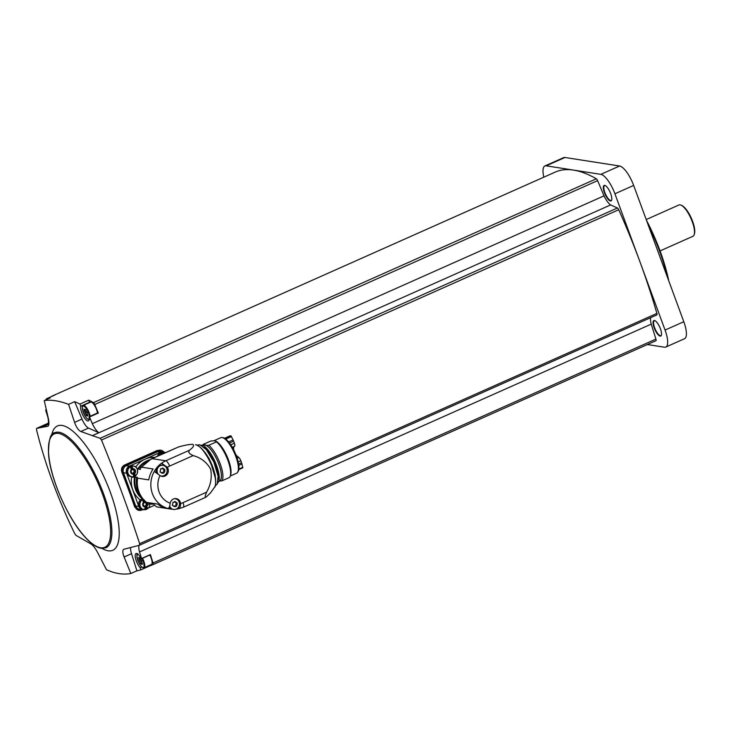 <?xml version="1.0" encoding="UTF-8"?>
<svg xmlns="http://www.w3.org/2000/svg" width="731" height="731" viewBox="0 0 731 731"><rect width="100%" height="100%" fill="white"/><g stroke="black" fill="none" stroke-linecap="round" stroke-linejoin="round"><path stroke-width="1.1" d="M224.581 438.262L229.726 435.968A17.37 5.565 66 0 1 230.969 435.85L233.107 439.934A5.327 1.709 66 0 1 233.646 441.213L234.377 443.205A3.609 1.16 66 0 1 234.642 446.193L232.476 447.646M235.757 454.444A5.327 1.709 66 0 0 237.356 456.318L238.799 457.469A3.609 1.16 66 0 1 240.819 460.731L241.55 462.714A5.327 1.709 66 0 1 241.952 463.975L242.793 467.84L238.79 469.604M230.274 476.018L236.579 473.222A19.445 6.232 -114 0 0 237.538 472.381L238.078 471.577A18.924 6.067 -114 0 0 234.989 452.644A18.924 6.067 -114 0 0 222.982 437.668L222.023 437.54A19.445 6.232 -114 0 0 220.762 437.695L213.68 440.839M237.538 472.381A19.445 6.232 -114 0 0 234.359 452.918A19.445 6.232 -114 0 0 222.023 437.54M213.936 440.811L215.627 441.067A19.445 6.232 66 0 0 213.936 440.811L210.893 440.985L203.191 444.411A20.751 6.652 -114 0 0 202.642 445.407M215.627 441.067L216.513 441.862L208.81 445.289L206.581 445.481A19.719 6.323 66 0 0 203.629 445.015L203.191 444.411M218.889 481.226A19.719 6.323 66 0 0 219.665 481.044L221.895 480.852L229.598 477.425A20.751 6.652 -114 0 0 230.247 476.128L230.667 474.803A19.646 6.296 -114 0 0 227.131 456.61A19.646 6.296 -114 0 0 215.992 441.204M230.247 476.128A20.751 6.652 -114 0 0 227.268 458.73A20.751 6.652 -114 0 0 216.513 441.862M221.895 480.852A20.751 6.652 -114 0 0 220.205 463.829A20.751 6.652 -114 0 0 208.81 445.289M219.026 481.162A19.646 6.296 -114 0 0 219.126 464.998A19.646 6.296 -114 0 0 206.535 445.572A19.646 6.296 -114 0 0 203.108 445.417M218.816 481.263L219.538 480.934A19.563 6.277 -114 0 0 217.317 460.512A19.563 6.277 -114 0 0 203.629 445.188L202.898 445.508M217.5 468.251A19.563 6.277 -114 0 0 217.445 468.068A19.563 6.277 -114 0 0 211.78 455.358A19.563 6.277 -114 0 0 211.688 455.194M217.838 482.798A20.66 6.625 -114 0 0 217.555 468.443A20.66 6.625 -114 0 0 211.579 455.02A20.66 6.625 -114 0 0 201.107 445.206M149.371 459.863A22.012 20.422 -81.1 0 0 137.931 468.635L140.334 469.54A5.958 5.519 98.9 0 0 140.261 469.348L140.745 467.685L151.317 458.894L178.474 446.979C184.715 445.188 189.475 444.32 192.746 444.366C194.519 445.389 193.359 447.381 189.274 450.314L188.68 452.16A5.409 1.736 66 0 1 189.822 453.741L193.112 455.614C200.778 457.624 206.617 462.111 210.629 469.064C212.164 477.16 210.811 484.863 206.562 492.182L205.265 495.719A5.409 1.736 66 0 1 205.219 497.107L206.398 496.852L210.473 492.95L214.512 487.266A23.721 7.602 -114 0 0 210.775 463.637A23.721 7.602 -114 0 0 195.707 444.704A23.721 7.602 66 0 0 195.561 444.686L195.561 444.686C200.851 446.285 205.978 452.535 210.957 463.463L215.544 478.741C215.846 484.287 215.499 487.129 214.512 487.266M205.219 497.107L206.398 496.852M178.474 446.979L152.194 458.675L165.754 460.786A5.409 1.736 66 0 1 169.592 466.086L193.112 455.614M169.281 507.195A5.409 5.026 98.9 0 0 172.278 509.233A25.265 23.438 98.9 0 1 170.424 509.023A25.265 23.438 98.9 0 1 167.856 508.456C168.952 508.383 169.683 506.921 170.058 504.07L170.186 503.211A5.684 5.272 -81.1 0 1 180.612 503.531L180.603 504.399C180.237 507.241 179.497 508.712 178.401 508.785L178.483 507.186M164.046 465.638L161.615 463.162L167.289 467.319A5.684 5.272 -81.1 0 1 159.998 475.525L154.241 471.468A25.265 23.438 98.9 0 1 156.937 467.538A5.409 5.026 98.9 0 0 156.352 472.528M206.562 492.182L183.042 502.654A5.409 1.736 66 0 1 183.243 507.287L178.401 508.785A25.265 23.438 98.9 0 1 176.052 509.16M149.8 503.979A23.456 21.756 98.9 0 0 151.545 504.143L153.729 504.143M154.762 457.359A23.456 21.756 98.9 0 0 145.14 459.141L129.433 466.14A5.409 5.026 98.9 0 0 126.582 473.213L138.808 506.446A5.409 5.026 98.9 0 0 144.208 509.699M135.719 467.036A23.456 21.756 -81.1 0 1 145.14 459.141L160.665 452.233L157.567 451.749L126.335 465.656A5.409 5.026 98.9 0 0 123.484 472.729L135.71 505.971A5.409 5.026 98.9 0 0 139.566 509.233L142.664 509.717M170.424 509.023L156.863 506.912A25.265 23.438 -81.1 0 1 156.58 506.857L154.287 504.856M156.58 506.857L167.71 508.593A25.265 23.438 98.9 0 1 157.658 504.098L146.538 502.361A25.265 23.438 -81.1 0 1 137.629 478.156L148.758 479.892A25.265 23.438 98.9 0 1 153.126 468.973L141.997 467.237A25.265 23.438 -81.1 0 1 152.194 458.675A25.265 8.096 66 0 0 151.317 458.894M189.274 450.314L165.754 460.786A25.265 23.438 -81.1 0 0 161.615 463.162A25.265 23.438 98.9 0 0 158.088 466.241A5.409 5.026 98.9 0 1 161.898 465.172L162.967 465.336A5.409 5.026 -81.1 0 1 167.088 471.458A5.409 5.026 -81.1 0 1 160.427 475.808M146.538 502.361L145.844 501.95C138.424 495.618 135.345 487.623 136.596 477.946L137.072 477.316L137.629 478.156L137.072 477.316A5.958 5.519 98.9 0 0 137.254 477.233L131.626 477.151A23.456 21.756 98.9 0 0 139.95 499.757L142.627 499.099A22.012 20.422 -81.1 0 1 134.541 477.115M140.745 467.685L141.997 467.237M157.558 456.117A5.409 5.026 -81.1 0 1 163.232 452.105L164.411 452.288A5.409 5.026 -81.1 0 1 165.48 452.59L164.411 452.288A5.409 5.026 -81.1 0 0 159.011 455.477M164.831 452.37A5.409 5.026 98.9 0 0 160.665 452.233M143.048 499.364A5.355 4.971 -81.1 0 0 146.355 509.361A5.355 4.971 -81.1 0 0 149.627 502.837A5.409 5.026 -81.1 0 1 143.925 509.662L142.755 509.48A5.409 5.026 -81.1 0 1 140.9 499.629M126.801 473.304A5.409 5.026 -81.1 0 1 132.32 465.866L133.49 466.049A5.409 5.026 -81.1 0 1 137.611 472.18A5.409 5.026 -81.1 0 1 127.971 473.487A5.409 5.026 -81.1 0 1 133.49 466.049C139.959 466.707 138.177 478.101 131.818 476.749L130.648 476.566A5.409 5.026 -81.1 0 1 126.801 473.304M148.375 507.99L154.588 505.231M131.626 477.151A5.958 5.519 98.9 0 0 133.481 476.713M163.333 451.868L160.235 451.383A5.409 5.026 98.9 0 0 157.567 451.749M163.744 451.95A5.409 5.026 98.9 0 0 158.07 450.561L125.275 465.154A5.409 5.026 98.9 0 0 122.424 472.226L135.272 507.131A5.409 5.026 98.9 0 0 141.787 510.028L142.545 509.699M123.895 549.246L139.484 545.244L139.639 543.7C128.757 510.265 116.037 475.698 101.49 440.007L100.138 438.298L92.353 435.658L610.595 204.936A13.533 4.34 66 0 1 604.025 195.853L597.62 180.63A2.257 0.722 66 0 0 596.332 178.784A270.689 86.788 66 0 0 573.533 170.095L600.864 174.353A19.847 6.369 66 0 1 614.917 193.779L639.99 261.917A270.689 86.788 66 0 1 656.877 313.425A2.257 0.722 66 0 1 656.822 314.933A2.257 0.722 66 0 1 656.776 314.942L139.584 545.198M610.595 204.936L617.43 207.997A2.257 0.722 66 0 1 618.728 209.733A270.689 86.788 66 0 1 639.99 261.917L665.064 330.065A19.847 6.369 66 0 1 665.804 347.051A19.847 6.369 66 0 1 664.461 347.207L647.374 344.539M139.118 510.393L134.687 507.04A270.689 86.788 66 0 0 121.849 472.135C120.917 468.982 121.812 466.616 124.535 465.044L157.329 450.442L160.738 450.195M660.166 336.132A8.48 2.723 -114 0 0 661.381 335.237A8.48 2.723 -114 0 0 659.782 327.214A8.48 2.723 -114 0 0 654.894 320.653A8.48 2.723 -114 0 0 653.971 327.278A8.48 2.723 -114 0 0 660.166 336.132M152.596 564.816A270.689 86.788 66 0 0 153.017 564.624A2.257 0.722 66 0 0 153.026 562.989L150.394 554.591L141.567 558.521L139.502 551.951L651.23 324.135L655.926 339.093A2.257 0.722 66 0 1 655.917 340.737A270.689 86.788 66 0 1 655.497 340.92L152.596 564.816A270.689 86.788 66 0 1 149.736 565.904L140.919 569.833A270.689 86.788 66 0 1 136.898 570.81L130.822 573.515L124.115 557.004C122.415 552.499 122.424 549.886 124.133 549.164M651.23 324.135A13.533 4.34 66 0 1 650.672 317.665M543.837 177.158A19.847 6.369 66 0 1 544.869 165.983L563.61 157.64A19.847 6.369 66 0 1 564.953 157.485L619.596 166.01A19.847 6.369 66 0 1 633.658 185.436L683.805 321.722A19.847 6.369 66 0 1 684.545 338.709L665.804 347.051M51.673 396.449A2.257 0.722 66 0 1 51.855 396.193A270.689 86.788 66 0 1 52.267 396.001L555.176 172.114A270.689 86.788 66 0 1 573.533 170.095L546.212 165.827L564.953 157.485M544.869 165.983A19.847 6.369 66 0 1 546.212 165.827M610.44 200.979A8.48 2.723 -114 0 0 611.655 200.084A8.48 2.723 -114 0 0 610.056 192.061A8.48 2.723 -114 0 0 605.158 185.5A8.48 2.723 -114 0 0 604.245 192.125A8.48 2.723 -114 0 0 610.44 200.979M605.378 185.61A8.123 2.604 -114 0 0 604.574 185.61A8.123 2.604 -114 0 0 605.177 193.322A8.123 2.604 -114 0 0 610.632 200.504A8.123 2.604 -114 0 0 611.18 200.44A8.123 2.604 -114 0 0 611.719 199.846M655.104 320.763A8.123 2.604 -114 0 0 654.309 320.763A8.123 2.604 -114 0 0 654.903 328.475A8.123 2.604 -114 0 0 660.358 335.657A8.123 2.604 -114 0 0 660.906 335.602A8.123 2.604 -114 0 0 661.445 335.008M48.109 426.182L36.605 428.393L36.55 429.883C45.148 464.34 57.868 498.898 74.699 533.584L75.951 535.339L91.037 544.001C93.111 545.326 95.377 548.296 97.826 552.901L106.479 569.714C115.069 573.634 123.183 574.904 130.822 573.515M141.768 567.009L140.16 567.722L140.919 569.833M140.16 567.722A8.571 2.75 66 0 1 135.82 559.434A8.571 2.75 66 0 1 135.993 553.568A8.571 2.75 66 0 1 140.955 558.219L141.567 558.521M139.502 551.951A13.533 4.34 66 0 1 138.972 545.372M136.898 570.81L131.525 553.705A10.828 3.472 66 0 1 130.63 547.537M36.605 428.393L48.273 423.185L36.605 428.393M46.327 409.698L45.66 410.155L47.725 416.725A13.533 4.34 66 0 1 47.478 424.702L48.867 424.391M40.954 427.608L47.478 424.702M46.373 399.629L46.309 398.843A270.689 86.788 66 0 1 50.32 397.865L44.244 400.57L48.292 418.269C49.306 423.075 49.123 425.771 47.743 426.347L47.935 426.283M46.647 411.114A8.571 2.75 66 0 1 46.263 410.447L45.742 409.963M52.267 396.001A270.689 86.788 66 0 1 55.127 394.914L46.309 398.843M68.586 404.371L74.663 401.666L81.991 419.064L74.58 422.363L68.586 404.371C59.211 400.807 51.097 399.537 44.244 400.57M74.663 401.666A270.689 86.788 66 0 1 79.935 404.088L80.73 406.198A8.571 2.75 66 0 0 83.087 415.637A8.571 2.75 66 0 0 88.387 420.892A8.571 2.75 66 0 0 89.045 417.118L89.493 416.981L92.307 423.669L604.025 195.853M97.863 413.189L98.31 413.061L94.719 404.517A2.257 0.722 66 0 0 93.431 402.671A270.689 86.788 66 0 0 88.753 400.159L79.935 404.088M92.353 435.658L98.804 432.706L88.515 428.083A10.828 3.472 66 0 1 81.991 419.064M98.804 432.706A13.533 4.34 66 0 1 92.307 423.669M98.31 413.061L89.493 416.981M139.484 545.244L656.822 314.933M92.28 435.603L80.839 431.5C78.427 430.331 76.344 427.279 74.58 422.363M667.522 277.478A85.719 27.486 -114 0 0 648.105 224.7M668.774 280.887A84.814 27.193 -114 0 0 646.478 220.296M660.066 250.916L692.887 236.305A17.142 5.501 -114 0 0 694.176 234.624A17.142 5.501 -114 0 0 690.932 218.414A17.142 5.501 -114 0 0 681.054 205.155A17.142 5.501 -114 0 0 678.944 204.982L646.213 219.556M694.176 234.624L694.45 233.756A16.42 5.263 -114 0 0 691.343 218.222A16.42 5.263 -114 0 0 681.877 205.521L681.054 205.155M89.484 402.626A8.571 2.75 66 0 1 89.557 402.269L80.73 406.198M88.753 400.159L89.557 402.269M89.502 419.411L88.031 419.265C87.318 418.406 87.51 420.279 83.818 413.6C82.009 407.715 81.826 404.974 83.261 405.394L90.598 402.132A7.666 2.458 66 0 1 91.119 402.068A7.666 2.458 66 0 1 97.47 413.006M149.709 565.246L149.736 565.904M149.828 555.003A7.666 2.458 66 0 1 151.418 564.478L144.08 567.749L142.609 567.603C141.896 566.744 142.088 568.617 138.397 561.938C136.587 556.053 136.405 553.312 137.839 553.732M87.674 415.126L87.793 416.04L86.806 415.318L86.596 415.848L85.902 414.852L84.028 409.186L85.015 409.908L85.235 409.378L85.929 410.374L87.674 415.126M142.253 563.464L142.371 564.378L141.385 563.656L141.174 564.186L140.48 563.19L138.607 557.525L139.594 558.246L139.804 557.716L140.507 558.712L142.253 563.464M87.318 412.613L86.541 411.708M141.887 560.951L141.12 560.047M163.177 453.366L161.615 454.061M133.17 474.163L133.618 475.771L135.18 475.068L134.394 472.573A0.886 0.822 98.9 0 1 134.979 472.226A0.503 0.466 98.9 0 0 135.116 471.257A0.886 0.822 98.9 0 1 134.678 470.07A0.503 0.466 98.9 0 0 133.965 469.476A0.886 0.822 98.9 0 1 133.325 469.667L132.256 467.127L130.694 467.822L131.763 470.362A0.886 0.822 98.9 0 1 131.187 470.709A0.503 0.466 98.9 0 0 131.05 471.687A0.886 0.822 98.9 0 1 131.489 472.866A0.503 0.466 98.9 0 0 132.201 473.469A0.886 0.822 98.9 0 1 132.841 473.277L133.17 474.163A2.705 2.513 -81.1 0 1 131.434 469.466M143.568 506.144A0.886 0.822 98.9 0 1 144.08 506.044L144.948 506.181L145.725 508.675L147.287 507.981L146.511 505.487A0.886 0.822 98.9 0 1 147.086 505.139A0.503 0.466 98.9 0 0 147.223 504.162A0.886 0.822 98.9 0 1 146.785 502.974A0.503 0.466 98.9 0 0 146.666 502.38M144.363 500.031L142.801 500.735L143.87 503.266A0.886 0.822 98.9 0 1 143.294 503.622A0.503 0.466 98.9 0 0 143.157 504.591A0.886 0.822 98.9 0 1 143.596 505.779A0.503 0.466 98.9 0 0 144.309 506.373A0.886 0.822 98.9 0 1 144.948 506.181M143.788 500.306L144.574 502.444L145.432 502.572L145.103 501.676A2.705 2.513 -81.1 0 1 145.533 501.694M145.432 502.572A0.886 0.822 98.9 0 0 146.072 502.38A0.503 0.466 98.9 0 1 146.346 502.27M145.643 508.283L147.287 507.981M146.565 507.871L145.643 505.349L146.511 505.487M145.944 502.471A0.503 0.466 98.9 0 1 145.917 502.846A0.886 0.822 98.9 0 0 146.355 504.024A0.503 0.466 98.9 0 1 146.218 505.002A0.886 0.822 98.9 0 0 145.643 505.349M131.461 473.24A0.886 0.822 98.9 0 1 131.973 473.14L132.841 473.277M133.535 475.369L135.18 475.068M134.458 474.958L133.535 472.445L134.394 472.573M133.837 469.567A0.503 0.466 98.9 0 1 133.81 469.932A0.886 0.822 98.9 0 0 134.248 471.12A0.503 0.466 98.9 0 1 134.111 472.089A0.886 0.822 98.9 0 0 133.535 472.445M131.671 467.392L132.457 469.53L133.325 469.667M161.204 476.183A5.684 5.272 98.9 0 0 161.953 476.091M175.897 498.889A5.684 5.272 98.9 0 0 175.212 498.569M156.937 467.538A5.409 5.026 -81.1 0 1 158.088 466.241M157.878 473.679A5.409 5.026 -81.1 0 1 162.967 465.336M161.304 472.436L162.711 473.313L164.155 472.774M160.217 472.199L160.153 471.184L160.363 472.244M160.153 471.184L160.884 468.717M162.456 467.977A0.594 0.548 98.9 0 1 162.51 468.187L163.415 468.324L161.816 468.79M163.826 469.064L162.346 468.178M164.036 469.22A0.594 0.548 98.9 0 1 164.009 470.17L164.904 470.307L164.667 469.238M164.904 470.307L164.694 471.815L163.315 472.719M161.652 473.167L161.816 473.176A1.042 0.969 98.9 0 1 162.876 472.509L163.79 472.655M174.362 498.688A5.409 5.026 -81.1 0 1 179.387 504.865A5.409 5.026 -81.1 0 1 173.585 509.443L172.525 509.279A5.409 5.026 -81.1 0 1 172.278 509.233M173.585 509.443A5.409 5.026 -81.1 0 1 169.693 506.044M173.594 505.843L175.001 506.72L176.445 506.181M172.507 505.605L172.443 504.591L172.653 505.651M172.443 504.591L173.174 502.124M174.755 501.384A0.594 0.548 98.9 0 1 174.81 501.594L175.705 501.731L174.106 502.197M176.116 502.471L174.636 501.585M176.335 502.626A0.594 0.548 98.9 0 1 176.299 503.577L177.194 503.714L176.966 502.645M177.194 503.714L176.984 505.222L175.604 506.126M173.941 506.574L174.106 506.583A1.042 0.969 98.9 0 1 175.166 505.916L176.08 506.062M162.51 468.187A1.042 0.969 98.9 0 0 163.315 469.101L164.237 469.247M164.009 470.17A1.042 0.969 98.9 0 0 163.799 471.669L164.694 471.815M163.516 472.61A0.594 0.548 98.9 0 0 163.799 471.669M174.81 501.594A1.042 0.969 98.9 0 0 175.614 502.517L176.527 502.654M176.299 503.577A1.042 0.969 98.9 0 0 176.089 505.075L176.984 505.222M175.815 506.016A0.594 0.548 98.9 0 0 176.089 505.075M233.957 450.442A5.327 1.709 66 0 1 233.929 446.997M237.356 456.318L236.606 456.656M234.642 446.193L232.248 447.262M234.377 443.205L230.74 444.823M240.819 460.731L238.169 461.91M238.799 457.469L237.127 458.209M218.313 479.152A20.66 6.625 -114 0 0 204.132 447.29M215.371 477.59A20.395 6.542 -114 0 0 203.319 450.524M214.85 474.903A20.66 6.625 -114 0 0 204.963 452.708M215.636 482.177A22.926 7.347 -114 0 0 200.084 447.262M170.186 503.211A19.847 18.412 -81.1 0 1 159.998 475.525M183.042 502.654A19.847 18.412 -81.1 0 1 180.612 503.531M167.289 467.319A19.847 18.412 -81.1 0 1 169.592 466.086M167.856 508.456A25.265 23.438 -81.1 0 1 154.241 471.468M138.369 469.238A21.473 19.92 -81.1 0 1 146.465 461.745M140.992 496.842A21.473 19.92 -81.1 0 1 135.29 476.932M139.639 543.7L656.877 313.425M101.49 440.007L618.728 209.733M665.064 330.065L683.805 321.722M600.864 174.353L619.596 166.01M614.917 193.779L633.658 185.436M153.017 564.624L655.917 340.737M153.026 562.989L655.926 339.093M93.431 402.671L596.332 178.784M94.719 404.517L597.62 180.63M100.138 438.298L617.43 207.997M102.121 548.414A68.047 21.82 -114 0 0 108.179 550.79A68.047 21.82 -114 0 0 113.835 502.718A68.047 21.82 -114 0 0 71.912 430.449A68.047 21.82 -114 0 0 51.691 435.137M105.913 547.802A62.985 20.194 -114 0 0 98.776 482.04A62.985 20.194 -114 0 0 54.679 432.734C50.558 432.935 48.511 440.007 48.538 453.933C50.101 478.631 68.677 520.417 86.057 538.19C91.667 544.147 96.73 547.528 101.234 548.314L105.913 547.802M100.595 547.766A62.08 19.901 -114 0 0 88.89 465.099A62.08 19.901 -114 0 0 49.187 458.913A62.08 19.901 -114 0 0 100.595 547.766M88.515 428.083L80.839 431.5M131.525 553.705L124.115 557.004M83.261 405.394A7.666 2.458 66 0 1 83.782 405.339A7.666 2.458 66 0 1 90.123 416.268M89.191 418.772A7.127 2.284 66 0 1 83.846 413.582A7.127 2.284 66 0 1 83.498 406.043A7.127 2.284 66 0 1 87.09 409.863A7.127 2.284 66 0 1 89.438 416.579M142.49 558.265A7.666 2.458 66 0 1 144.08 567.749M141.86 558.548A7.127 2.284 66 0 1 143.559 567.357A7.127 2.284 66 0 1 138.241 561.499A7.127 2.284 66 0 1 138.077 554.381A7.127 2.284 66 0 1 138.113 554.39M45.651 399.948L46.108 399.601A7.666 2.458 66 0 1 46.345 399.537M84.741 409.835L84.156 410.1M86.112 410.913L84.376 411.69M86.943 412.238L84.915 413.143M87.364 414.203L85.902 414.852M139.319 558.173L138.735 558.438M140.69 559.252L138.954 560.028M141.522 560.576L139.493 561.481M141.942 562.541L140.48 563.19M158.07 450.561L157.329 450.442M125.275 465.154L124.535 465.044M122.424 472.226L121.849 472.135M135.272 507.131L134.687 507.04M129.433 466.14L126.335 465.656M126.582 473.213L123.484 472.729M138.808 506.446L135.71 505.971M159.148 455.413A5.355 4.971 -81.1 0 1 165.425 452.617M128.071 473.469A5.355 4.971 -81.1 0 1 133.444 466.104A5.355 4.971 -81.1 0 1 136.587 474.647A5.355 4.971 -81.1 0 1 128.071 473.469M132.996 468.772A2.705 2.513 -81.1 0 1 134.732 473.469M149.645 502.846L143.925 509.662A5.409 5.026 -81.1 0 1 142.993 499.3M145.277 507.076A2.705 2.513 -81.1 0 1 143.541 502.371M146.977 502.425A2.705 2.513 -81.1 0 1 146.84 506.382M146.218 505.002L147.086 505.139M146.355 504.024L147.223 504.162M145.917 502.846L146.785 502.974M143.623 506.263L144.309 506.373M134.111 472.089L134.979 472.226M134.248 471.12L135.116 471.257M133.81 469.932L134.678 470.07M131.516 473.359L132.201 473.469M166.723 466.67L165.352 466.46M180.603 504.399L179.451 504.216M233.107 439.934L228.611 441.935M231.508 436.517L225.778 439.075M242.829 467.283L238.863 469.046M241.952 463.975L238.79 465.382M230.969 435.85L224.993 438.509M233.646 441.213L229.488 443.059M241.55 462.714L238.589 464.039M197.169 445.142L199.755 444.777L206.206 449.455L213.891 462.156L218.112 476.228L217.235 484.123L215.252 485.759M215.608 479.317L215.078 474.446L209.075 458.511L202.195 449.19M215.435 477.992L214.238 471.568L210.491 461.617L203.063 450.205M205.703 497.29L183.243 507.287M97.936 412.796L89.109 416.725M150.303 554.783L141.485 558.712M87.601 414.961L86.806 415.318M85.6 409.652L85.015 409.908M142.179 563.299L141.385 563.656M140.178 557.991L139.594 558.246M161.295 476.036L160.637 475.936M175.257 498.743L174.599 498.643M160.107 472.135L160.866 472.253M160.628 468.735L161.304 468.845M172.397 505.541L173.156 505.66M172.918 502.142L173.603 502.252M242.793 467.84L238.781 469.622"/></g></svg>
